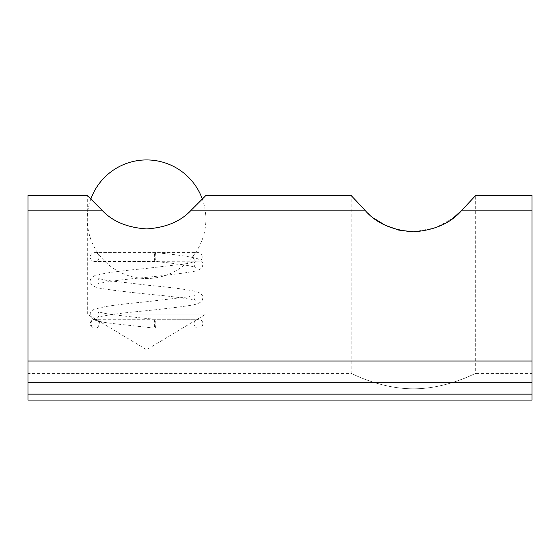 <?xml version="1.0" encoding="UTF-8"?>
<svg xmlns="http://www.w3.org/2000/svg" width="560" height="560" viewBox="0 0 560 560"><rect width="100%" height="100%" fill="white"/><g stroke="black" fill="none" stroke-linecap="round" stroke-linejoin="round"><path stroke-width="0.42" stroke-dasharray="2.8 2.1" d="M191.268 210.119L205.884 195.503L205.884 314.097L87.297 314.097L146.587 349.72L205.884 314.097L87.297 314.097L87.297 195.503L101.906 210.119C112.343 221.361 127.218 227.626 146.517 228.914C165.942 227.633 180.859 221.368 191.268 210.119L364.861 210.119L373.828 218.239M413.581 231.847L435.372 227.899L452.998 218.239M532 394.142L28 394.142L28 400.071L532 400.071L28 400.071L532 400.071L532 210.119L461.958 210.119L475.671 195.503L475.671 373.387C476.084 372.813 447.132 388.892 413.462 388.808C379.561 388.885 350.742 372.792 351.155 373.387C350.77 372.82 379.645 388.885 413.364 388.808C447.174 388.899 476.077 372.806 475.671 373.387L532 373.387L532 398.937L532 373.387M355.215 199.787L351.155 195.503L351.155 373.387L28 373.387L28 398.937L28 373.387M532 382.284L28 382.284L532 382.284L28 382.284L28 195.503M532 210.119L532 195.503M28 394.142L28 382.284M532 400.071L532 398.937L532 400.071M28 400.071L28 398.937L28 400.071M91.021 323.736A4.445 4.389 90 0 1 93.884 319.564L94.703 319.291C91.959 319.599 90.475 321.083 90.258 323.736C90.475 326.389 91.959 327.866 94.703 328.181L198.471 328.181C201.222 327.866 202.706 326.389 202.916 323.736C202.706 321.083 201.222 319.599 198.471 319.291L94.703 319.291C97.454 319.599 98.938 321.083 99.155 323.736C98.938 326.389 97.454 327.866 94.703 328.181L95.41 328.181A4.445 4.389 90 0 1 91.021 323.736M155.834 323.736A4.445 0.728 90 0 0 155.113 319.291A4.445 0.728 90 0 0 155.106 319.291A4.445 0.728 90 0 0 154.371 323.736A4.445 0.728 90 0 0 155.092 328.181A4.445 0.728 90 0 0 155.106 328.181A4.445 0.728 90 0 0 155.834 323.736M94.815 319.291L96.936 319.564A4.445 4.389 90 0 1 95.41 328.181M155.834 257.033A4.445 0.728 -90 0 1 155.106 261.478A4.445 0.728 -90 0 1 155.092 261.478A4.445 0.728 -90 0 1 154.371 257.033A4.445 0.728 -90 0 1 155.106 252.581A4.445 0.728 -90 0 1 155.113 252.581A4.445 0.728 -90 0 1 155.834 257.033M202.153 257.033A4.445 4.389 90 0 1 199.29 261.198L196.238 261.198A4.445 4.389 90 0 1 197.764 252.581A4.445 4.389 90 0 1 202.153 257.033M199.29 261.198L94.703 261.478C91.959 261.163 90.475 259.679 90.258 257.033C90.475 254.38 91.959 252.896 94.703 252.581L197.764 252.581M96.936 319.564L93.884 319.564M532 361.004L28 361.004M101.906 210.119L28 210.119M532 398.937L28 398.937L532 398.937M155.106 261.478L94.703 261.478C97.454 261.163 98.938 259.679 99.155 257.033C98.938 254.38 97.454 252.896 94.703 252.581L155.106 252.581C175.364 254.513 189.371 256.494 197.12 258.538L200.746 260.246L202.244 261.947L202.916 264.453L202.314 266.84L200.9 268.555C198.534 270.221 195.076 271.369 190.526 272.013C176.036 274.211 157.08 276.402 133.637 278.586C118.335 280.154 107.31 281.694 100.555 283.199L97.727 284.018C98.133 284.137 98.602 283.178 99.155 281.134C98.679 279.216 98.238 278.285 97.839 278.341L106.169 280.294L148.477 285.299C164.689 286.748 177.954 288.323 188.279 290.017C192.885 290.745 196.399 291.571 198.821 292.502C201.873 294.364 203.238 296.135 202.916 297.808L202.314 300.195L200.9 301.91C198.534 303.569 195.076 304.724 190.526 305.361C176.036 307.566 157.08 309.757 133.637 311.941C118.335 313.509 107.31 315.042 100.555 316.554L97.727 317.373C98.133 317.492 98.602 316.526 99.155 314.482C98.679 312.564 98.238 311.633 97.839 311.696L104.657 313.404C117.257 315.322 134.078 317.289 155.113 319.291L198.471 319.291C195.72 319.599 194.236 321.083 194.026 323.736C194.236 326.389 195.72 327.866 198.471 328.181L155.106 328.181M155.092 328.181L114.723 323.764C106.064 322.777 99.743 321.65 95.746 320.39C90.23 317.821 90.867 317.261 90.258 314.482C89.936 312.816 91.301 311.045 94.353 309.176L104.902 306.698C115.22 305.004 128.485 303.429 144.704 301.973L187.005 296.968L195.342 295.015C194.936 294.959 194.495 295.89 194.026 297.808C194.572 299.852 195.048 300.811 195.447 300.692L192.619 299.873C185.871 298.368 174.839 296.828 159.537 295.26C136.101 293.083 117.138 290.885 102.655 288.687C98.098 288.043 94.64 286.895 92.281 285.236L90.86 283.514L90.258 281.134C89.936 279.461 91.301 277.69 94.353 275.821L104.902 273.343C115.22 271.649 128.485 270.074 144.704 268.618L187.005 263.62L195.342 261.667C194.936 261.611 194.495 262.542 194.026 264.453C194.558 266.476 195.034 267.442 195.447 267.344L192.136 266.413C184.366 264.754 172.018 263.109 155.092 261.478M90.832 199.045A59.297 59.297 0 0 0 146.587 278.516A59.297 59.297 0 0 0 202.342 199.045"/><path stroke-width="0.84" d="M373.828 218.239L385.07 225.169M385.245 225.253L398.678 230.09L413.581 231.847M452.998 218.239L461.958 210.119C451.129 222.957 434.959 230.195 413.448 231.847C391.951 230.244 375.753 222.999 364.861 210.119L351.155 195.503L205.884 195.503L191.268 210.119C180.831 221.361 165.963 227.626 146.657 228.914C127.232 227.633 112.315 221.368 101.906 210.119L87.297 195.503L28 195.503L28 394.142L532 394.142L532 400.071L28 400.071L28 394.142M355.215 199.787L364.861 210.119L191.268 210.119M532 210.119L532 195.503L475.671 195.503L461.958 210.119L532 210.119L532 382.284L28 382.284M532 382.284L532 394.142M101.906 210.119L28 210.119M532 361.004L28 361.004M202.342 199.045A59.297 59.297 0 0 0 90.832 199.045"/></g></svg>
